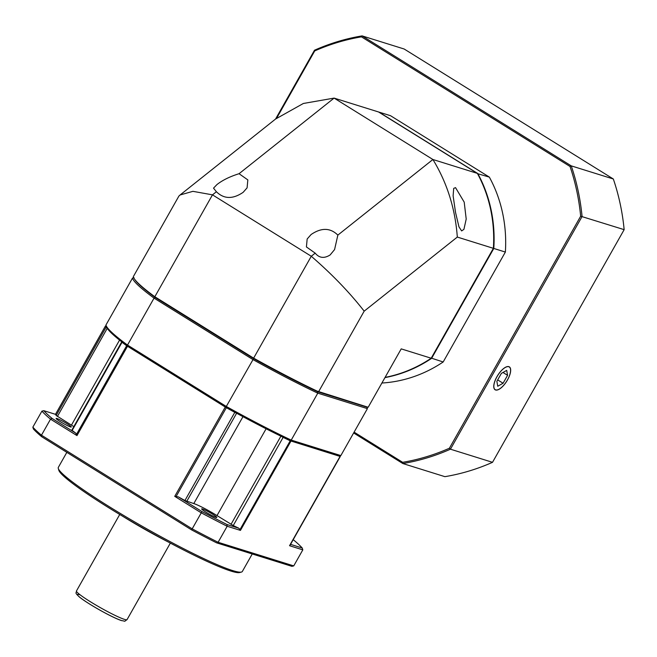 <?xml version="1.0" encoding="UTF-8"?>
<svg xmlns="http://www.w3.org/2000/svg" width="657" height="657" viewBox="0 0 657 657"><rect width="100%" height="100%" fill="white"/><g stroke="black" fill="none" stroke-linecap="round" stroke-linejoin="round"><path stroke-width="0.99" d="M317.093 391.087L366.212 406.65M316.953 391.342A132.788 12.516 29.5 0 1 253.758 358.607L253.922 358.311M139.58 284.514A132.788 12.516 29.5 0 0 155.734 297.687L253.758 358.607M613.326 178.991L571.253 165.868L570.038 166.476A216.958 197.913 107.3 0 1 580.665 216.202L449.388 448.238A216.958 197.913 107.3 0 1 402.659 462.314L402.84 463.538L444.904 476.662A218.017 198.874 -72.7 0 0 492.512 462.323L624.15 229.654A218.017 198.874 -72.7 0 0 613.326 178.991L404.17 49.012L362.106 35.889L571.253 165.868A218.017 198.874 107.3 0 1 582.077 216.523L450.447 449.191A218.017 198.874 107.3 0 1 402.84 463.538L353.638 432.963M275.57 119.024L314.498 50.228A218.017 198.874 107.3 0 1 362.106 35.889L361.457 36.849L570.038 166.476M449.388 448.238L450.447 449.191L492.512 462.323M624.15 229.654L580.665 216.202M495.608 389.995A13.477 5.371 121.9 0 0 507.147 380.559A13.477 5.371 121.9 0 0 509.331 366.869A13.477 5.371 121.9 0 0 508.822 366.639A13.477 5.371 121.9 0 0 497.292 376.075A13.477 5.371 121.9 0 0 495.107 389.765A13.477 5.371 121.9 0 0 495.608 389.995M314.498 50.228L314.728 50.926A216.958 197.913 107.3 0 1 361.457 36.849M314.728 50.926L276.696 118.145M354.107 432.142L402.659 462.314M122.079 515.876A64.747 6.102 29.5 0 0 167.937 541.828M66.833 452.353L58.342 467.365A105.703 9.962 29.5 0 0 58.292 468.425L58.793 470.207A104.381 9.839 29.5 0 0 130.562 520.902A104.381 9.839 29.5 0 0 231.001 571.089A104.381 9.839 29.5 0 0 239.682 572.543L241.464 572.058A105.703 9.962 29.5 0 0 242.343 571.467L252.247 553.966M58.292 468.425A105.703 9.962 29.5 0 0 130.965 519.761A105.703 9.962 29.5 0 0 232.677 570.588A105.703 9.962 29.5 0 0 241.464 572.058M178.302 496.864L201.97 511.573A151.948 14.323 -150.5 0 0 226.969 524.524L227.166 526.257A153.27 14.446 -150.5 0 1 201.173 512.788L174.737 496.355L178.302 496.864A134.775 12.705 29.5 0 0 184.929 500.511L193.807 503.574A19.817 1.864 -150.5 0 1 216.999 515.589L233.251 525.543A134.775 12.705 29.5 0 0 238.861 528.236L240.446 530.396L227.166 526.257L218.099 542.28L293.745 565.891L291.889 566.334L216.605 542.846A151.948 14.323 29.5 0 1 191.606 529.895L41.703 436.733A151.948 14.323 29.5 0 1 33.417 428.996L32.85 427.157L41.917 411.126L43.781 410.682A151.948 14.323 -150.5 0 0 52.067 418.41L50.532 419.166L41.465 435.197L192.107 528.811A153.27 14.446 29.5 0 0 218.099 542.28L216.605 542.846M107.148 328.172L106.032 327.326A134.775 12.705 -150.5 0 1 105.473 325.971L106.294 326.151M293.745 565.891L302.811 549.86L289.54 545.712L340.063 456.418L290.23 440.79A134.775 12.705 -150.5 0 1 283.126 437.39L281.056 436.248M191.606 529.895L201.97 511.573M236.553 413.196L234.804 412.358A134.775 12.705 -150.5 0 1 226.361 407.701L126.645 345.73A134.775 12.705 -150.5 0 1 122.046 342.272L121.717 341.936L71.843 430.089L72.163 430.434A134.775 12.705 29.5 0 0 75.736 433.127L76.968 435.599L50.532 419.166A153.27 14.446 -150.5 0 1 41.917 411.126M32.85 427.157A153.27 14.446 29.5 0 0 41.465 435.197L41.703 436.733M73.798 426.631A19.817 1.864 -150.5 0 0 71.449 425.136L56.149 415.479A134.775 12.705 29.5 0 1 55.664 414.386L43.781 410.682M340.104 455.769A134.775 12.705 -150.5 0 1 340.31 456.418L340.063 456.418M293.153 539.775L293.966 540.284A151.948 14.323 -150.5 0 1 302.253 548.02L290.558 544.366M302.811 549.86L302.253 548.02M226.969 524.524L238.861 528.236M216.038 517.388A8.722 0.821 29.5 0 0 216.835 517.461A8.722 0.821 29.5 0 0 211.193 513.347A8.722 0.821 29.5 0 0 202.455 508.945A8.722 0.821 29.5 0 0 201.65 508.879A8.722 0.821 29.5 0 0 207.292 512.994A8.722 0.821 29.5 0 0 216.038 517.388M52.067 418.41L75.736 433.127M70.488 426.943A8.722 0.821 29.5 0 0 71.284 427.009A8.722 0.821 29.5 0 0 65.643 422.894A8.722 0.821 29.5 0 0 56.904 418.493A8.722 0.821 29.5 0 0 56.108 418.427A8.722 0.821 29.5 0 0 61.75 422.541A8.722 0.821 29.5 0 0 70.488 426.943M381.889 383.023A134.775 122.941 -72.7 0 0 443.179 361.974L505.364 252.066L493.785 248.453L431.6 358.361A134.775 122.941 107.3 0 1 384.953 377.619M431.263 358.098L443.179 361.974M505.364 252.066A134.775 122.941 -72.7 0 0 489.342 177.111L390.537 115.714L378.966 112.101L477.762 173.505A134.775 122.941 107.3 0 1 493.785 248.453L457.313 237.07L364.175 311.163L318.563 391.786A134.775 12.705 29.5 0 1 253.627 358.147L154.83 296.742A134.775 12.705 29.5 0 1 133.314 276.654L178.926 196.032L180.1 194.973L192.912 191.335L212.482 194.85L154.83 296.742M477.499 173.653L489.342 177.111M457.313 237.07C455.252 208.663 447.113 182.81 432.906 159.503L477.352 173.374L378.547 111.969L334.101 98.098L239.058 173.711C229.868 176.577 222.493 180.207 216.933 184.584L213.525 188.148L216.399 191.737L212.482 194.85L311.278 256.255L315.196 253.134L306.417 246.942L307.164 238.992L311.09 234.533C321.388 227.503 330.307 227.7 337.854 235.107L432.906 159.503L334.101 98.098L303.353 103.478L275.546 119.048L180.1 194.973M239.058 173.711L247.837 179.903L247.089 187.853L243.164 192.312C232.865 199.342 223.947 199.145 216.399 191.737M385.076 377.389A134.775 122.941 -72.7 0 0 431.189 358.229L401.213 348.875L368.175 407.266L318.563 391.786M253.627 358.147L311.278 256.255C332.056 274.256 349.688 292.562 364.175 311.163M315.196 253.134C319.203 258.086 324.18 258.694 330.143 254.941L334.577 249.578L337.854 235.107M431.189 358.229L493.374 248.321A134.775 122.941 -72.7 0 0 477.352 173.374M461.633 230.927L463.924 229.342L466.207 219.044L464.203 202.134L455.531 187.623L453.7 188.387L453.116 195.802L455.531 212.425L458.956 226.846L461.633 230.927M506.703 370.384L501.365 373.381L496.873 381.315L497.727 386.25L503.073 383.253L507.565 375.319L506.703 370.384M495.674 389.888A13.354 5.322 -58.1 0 1 496.996 376.683A13.354 5.322 -58.1 0 1 508.764 366.746A13.354 5.322 -58.1 0 1 510.53 369.324A13.354 5.322 -58.1 0 1 506.744 381.126A13.354 5.322 -58.1 0 1 497.842 389.749A13.354 5.322 -58.1 0 1 495.674 389.888M497.678 379.894L503.073 383.253M502.983 372.47L507.565 375.319M225.983 407.381L226.295 406.461A134.775 12.705 29.5 0 0 291.223 440.1L340.843 455.58L339.398 455.95L289.992 440.535A133.716 12.606 29.5 0 1 225.983 407.381L127.598 346.231L127.499 345.056L154.05 298.122A134.775 12.705 -150.5 0 1 132.533 278.034L105.974 324.969A134.775 12.705 29.5 0 0 106.04 325.256A134.775 12.705 29.5 0 0 127.499 345.056L226.295 406.461L253.577 358.607A133.716 12.606 -150.5 0 0 317.586 391.761L317.783 393.157A134.775 12.705 -150.5 0 1 252.855 359.519L154.05 298.122L155.192 297.465A133.716 12.606 -150.5 0 1 134.734 279.381M132.533 278.034L133.979 277.656M155.192 297.465L253.577 358.607M366.91 406.872A133.716 12.606 -150.5 0 1 366.935 406.929L367.337 408.358A134.775 12.705 -150.5 0 1 367.403 408.638L366.992 407.176L317.586 391.761M340.843 455.58L367.403 408.638L317.783 393.157L291.223 440.1L289.992 440.535M106.04 325.256L106.442 326.677A133.716 12.606 29.5 0 0 127.598 346.231M124.403 619.354A29.072 2.743 29.5 0 0 127.064 619.6C123.368 622.146 126.152 621.128 121.561 620.602C111.862 617.531 86.896 603.233 79.316 596.95C74.142 592.023 76.582 593.394 76.458 590.971A29.072 2.743 29.5 0 0 95.265 604.695A29.072 2.743 29.5 0 0 124.403 619.354M79.883 594.782A26.428 2.488 29.5 0 0 90.132 604.35A26.428 2.488 29.5 0 0 121.052 620.364M290.969 441.093L240.446 530.396M127.491 346.296L76.968 435.599M174.737 496.355L225.261 407.053M105.473 325.971L55.484 414.329L105.473 325.946M289.893 545.548L340.301 456.434L289.942 545.441M239.862 529.813L290.23 440.79M283.126 437.39L233.251 525.543M226.361 407.701L175.994 496.725M184.929 500.511L234.804 412.358M236.627 413.228L186.752 501.373M193.807 503.574L242.975 416.669M266.11 428.783L216.999 515.589M231.034 524.311L280.9 436.174M76.269 434.753L126.645 345.73M122.046 342.272L72.163 430.434M56.149 415.479L106.032 327.326M107.247 328.328L57.414 416.415M71.449 425.136L119.558 340.104M170.344 543.101L127.064 619.6M119.738 514.472L76.458 590.971"/></g></svg>
